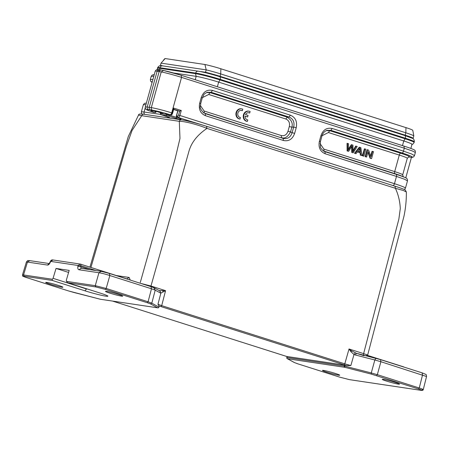 <?xml version="1.0" encoding="UTF-8"?>
<svg xmlns="http://www.w3.org/2000/svg" width="449" height="449" viewBox="0 0 449 449"><rect width="100%" height="100%" fill="white"/><g stroke="black" fill="none" stroke-linecap="round" stroke-linejoin="round"><path stroke-width="0.67" d="M356.186 146.155L352.976 151.661L352.981 145.139L351.786 144.758L348.362 150.191L348.57 143.736L347.055 143.338L347.111 150.937L348.62 151.335L352.128 145.785L352.241 152.486L351.741 152.413L352.701 152.716L353.195 152.789L357.185 146.475L355.692 146.082L353.066 150.538M347.554 143.411L347.605 151.016L347.111 150.937M347.605 151.016L348.62 151.335M352.134 146.677L351.64 146.599L351.741 152.413M352.241 152.486L353.195 152.789M351.786 144.758L351.292 144.685L348.424 149.158M360.457 151.987L357.92 151.178L360.081 148.192L360.457 151.987M359.772 147.3L359.279 147.221L354.469 153.277L356.018 153.687L357.426 151.841L360.558 152.834L360.059 152.761L360.351 155.146L361.973 155.584L360.844 147.637L359.772 147.3L354.963 153.35L354.469 153.277M354.963 153.35L356.018 153.687M356.927 151.762L360.059 152.761M360.558 152.834L360.844 155.225L360.351 155.146M360.844 155.225L361.973 155.584M359.632 148.945L359.952 151.824M364.869 148.916L364.369 148.844L362.438 155.814L363.926 156.201L365.862 149.231L364.869 148.916L362.938 155.887L362.438 155.814M362.938 155.887L363.926 156.201M372.552 151.358L371.031 156.83L368.618 150.106L367.097 149.708L365.166 156.679L366.614 157.055L368.135 151.577L370.548 158.306L370.055 158.233L371.57 158.632L373.501 151.661L372.053 151.285L370.739 156.016M367.596 149.786L365.666 156.757L365.166 156.679M365.666 156.757L366.614 157.055M367.927 152.318L370.055 158.233M370.548 158.306L371.57 158.632M346.482 365.537L345.129 365.189L344.871 366.171L371.278 372.939L374.836 359.986L355.372 354.996L356.427 353.335L351.646 350.877L349.025 348.991L363.617 353.627L398.852 219.174L400.278 208.6C399.992 201.494 398.37 194.731 395.412 188.311L206.983 128.403C197.74 124.626 184.488 121.185 179.314 121.314C179.763 120.158 180.52 119.687 181.587 119.889C185.246 120.253 197.375 123.323 205.193 125.86L206.529 126.287L206.978 128.403C200.697 132.64 195.949 137.377 192.739 142.614C190.948 145.482 189.585 148.726 188.642 152.34L150.976 286.024L165.569 290.666L159.058 290.587C160.024 290.761 160.489 291.575 160.445 293.023L155.208 290.161L151.481 288.78L151.027 286.675L109.511 273.475M178.769 117.767A14.705 0.993 15.5 0 1 176.418 117.352L176.3 118.48C182.35 119.647 182.62 119.198 177.108 117.138L176.85 116.993M166.865 115.606L168.953 116.139M410.869 148.434L412.008 144.309A17.09 1.156 -164.5 0 0 403.763 140.969L218.657 82.122A17.09 1.156 -164.5 0 0 196.168 76.352L173.437 72.957M200.765 71.649L200.787 71.576A13.464 0.909 15.5 0 1 218.506 76.122L403.567 135.138M409.516 137.136A13.464 0.909 -164.5 0 0 403.612 134.969L405.172 135.171A16.697 1.128 15.5 0 1 413.136 138.258L411.84 138.079M151.251 76.341L153.614 76.139M155.977 111.262L154.86 112.503C149.343 110.448 149.612 109.999 155.668 111.167L163.071 113.518M320.07 143.551L323.813 149.074L394.705 171.608A16.568 1.123 15.5 0 1 402.702 174.846L407.288 158.306A16.568 1.123 -164.5 0 0 399.29 155.068A2.071 0.999 107.6 0 1 400.671 153.227A18.302 1.24 15.5 0 1 408.691 156.942M323.813 149.074L324.105 151.161L394.991 173.696A2.071 0.999 107.6 0 1 394.705 171.608L399.29 155.068L328.404 132.534L322.051 135.71M161.343 70.066L163.335 70.442C168.033 71.413 173.982 73.019 181.183 75.264L181.548 77.385L404.308 148.204L412.446 151.004L415.319 152.469C415.426 151.089 415.089 150.258 414.332 149.988C414.713 150.084 412.754 148.877 403.937 146.082L404.308 148.204L403.494 151.145L411.632 153.99L414.472 155.59M200.361 105.487L204.104 111.015L281.237 135.536C284.447 136.193 286.703 134.767 287.989 131.271L289.308 126.517C290.015 122.83 288.853 120.326 285.822 118.996L208.69 94.475L202.336 97.652M161.46 70.106C160.933 69.623 160.17 70.1 159.159 71.543L149.236 107.333C149.034 108.664 149.427 109.511 150.415 109.87L152.492 110.19A2.071 1.802 -81.4 0 1 151.324 107.648A15.535 1.05 15.5 0 1 171.703 112.879L172.107 113.008A2.071 0.999 107.6 0 1 170.558 114.849L165.299 114.063M152.492 110.19C157.128 111.01 163.015 112.519 170.16 114.725A2.071 0.999 -72.4 0 0 171.703 112.879L181.548 77.385C177.035 75.92 166.63 72.934 161.23 71.93L157.582 71.251L159.889 69.814L159.187 69.69C157.616 68.994 156.297 69.488 155.219 71.172L145.28 107.019A15.535 1.05 15.5 0 1 147.21 107.036L151.324 107.648L161.23 71.93L163.52 70.493L181.121 75.252M322.954 150.651L324.105 151.156M328.404 132.534L329.779 130.698L326.17 130.648M161.27 70.055L159.692 69.763M208.69 94.475L210.065 92.64L206.489 92.578M289.308 126.517L291.844 127.179C293.029 123.307 291.48 119.967 287.197 117.161L289.027 117.032L211.131 92.27L210.065 92.634L287.203 117.155L285.822 118.996M281.237 135.536L281.529 137.619C284.767 138.921 287.764 137.024 290.525 131.933M203.262 112.609L203.717 112.924M177.989 110.903L173.64 109.489L179.634 111.15L178.528 115.135L177.753 116.055L176.519 115.87L177.894 110.914M404.341 189.517L405.458 188.148L407.479 180.874C407.653 179.072 406.743 177.916 404.751 177.406L402.433 176.362A18.302 1.24 -164.5 0 0 394.991 173.696L396.192 174.335A2.071 0.999 107.6 0 1 396.484 176.423L325.211 153.766L324.919 151.678L323.426 150.982M326.866 130.362L330.84 130.328L402.113 152.986A21.052 1.426 15.5 0 1 410.364 157.172L408.612 156.959M207.157 92.303L211.131 92.27L212.506 90.429L290.408 115.197L289.033 117.032C293.18 118.8 294.729 122.145 293.674 127.061L291.85 127.185L290.531 131.939L292.114 132.696C290.497 137.405 287.495 139.302 283.111 138.382L204.39 113.103L204.104 111.015M166.433 114.242L166.86 114.461L166.888 115.612L166.399 114.36L160.821 113.524A1.038 0.904 98.5 0 0 161.404 114.792L166.888 115.612M176.575 116.791L176.418 117.352L168.981 115.006A6.729 0.455 15.5 0 1 166.86 114.461L166.905 114.315M173.752 109.056L173.488 108.029L181.273 110.505L179.634 111.15L173.701 109.264M325.211 153.766C320.143 151.566 318.206 147.39 319.402 141.233L320.277 141.648M319.402 141.233L320.962 135.598L321.838 136.013M332.221 128.487L330.84 130.328L329.779 130.693L400.671 153.227L402.113 152.986A2.071 0.999 107.6 0 0 403.494 151.145L332.221 128.487C326.85 127.37 323.1 129.739 320.962 135.598M202.123 97.955L201.253 97.54C203.386 91.68 207.141 89.312 212.506 90.429M290.408 115.197C295.476 117.391 297.412 121.572 296.217 127.729L293.674 127.061L292.114 132.696L294.651 133.364C292.518 139.224 288.763 141.592 283.398 140.475L283.111 138.382L205.221 113.619L205.496 115.707C200.428 113.507 198.492 109.332 199.687 103.175L200.563 103.59M169.649 114.725L168.931 116.139L169.082 114.641M160.607 65.677A16.697 1.128 15.5 0 1 160.377 65.509L163.616 66.02M200.787 71.576L205.541 72.261A16.697 1.128 15.5 0 1 220.072 76.324L405.172 135.171L405.834 132.786A16.697 1.128 15.5 0 1 413.798 135.867L413.136 138.258M161.045 63.124L165.148 58.555L204.935 64.504L206.203 69.87L161.045 63.124L160.377 65.509M204.935 64.504A14.087 0.954 15.5 0 1 220.857 68.77L220.734 73.933A16.697 1.128 15.5 0 0 206.203 69.87L205.541 72.261M218.461 76.296L220.072 76.324L220.734 73.933L405.834 132.786L405.963 127.617A14.087 0.954 15.5 0 1 412.76 130.339L413.406 133.572M163.391 60.245L164.862 58.634A14.087 0.954 15.5 0 1 165.148 58.555M220.857 68.77L405.963 127.617M413.798 135.867L413.445 133.74M394.957 186.189L395.03 186.206C400.744 187.951 405.918 190.034 405.335 190.084L406.345 191.97L403.292 190.477L395.412 188.311L394.957 186.189L206.663 126.326M363.567 355.142L363.617 353.627C367.608 354.957 368.584 355.49 366.552 355.232M380.443 359.61L375.897 358.313L374.836 359.986L380.898 361.714L380.516 359.627L356.096 353.217M355.372 354.996L354.008 354.502L350.849 365.57L344.787 363.847L349.025 348.991L350.905 351.696L354.008 354.502L355.305 352.931M157.975 304.254L158.789 305.859L160.922 306.572L161.696 305.64L157.975 304.254L160.86 293.096L165.569 290.666L161.696 305.64L344.787 363.847L344.007 364.779L346.555 365.559M140.071 283.229L150.976 286.024L150.87 286.614M350.905 351.696L351.646 350.877M350.849 365.57L346.555 365.553M78.917 269.754C77.958 269.49 77.61 268.39 77.862 266.465L80.685 266.706L81.19 268.345L78.912 269.754L98.937 272.745C101.8 273.172 105.436 274.103 109.842 275.54L151.481 288.78L148.08 301.784L147.306 302.721L150.561 303.928L157.666 307.818A1.038 0.993 -61.3 0 0 158.912 307.049L159.171 306.066L158.817 305.876M345.129 365.189L287.102 356.517L286.911 357.483L344.871 366.171A1.038 0.286 104.4 0 0 344.866 366.188A1.038 0.286 104.4 0 0 344.849 367.321L371.256 374.09L371.272 372.956L377.334 374.668L380.898 361.714L426.522 376.515C426.376 374.926 426.129 374.208 425.781 374.371L422.161 372.866L380.567 359.649M287.483 356.731L112.592 301.088M162.673 290.8A2.071 1.409 68.2 0 1 163.043 291.968M159.715 290.75L160.86 293.096L160.445 293.023M106.166 288.454L109.842 275.54L109.388 273.435L101.21 271.342L98.937 272.745L95.261 285.659L106.166 288.454L148.08 301.784L151.807 303.165L158.901 307.099M140.312 282.376L175.116 158.862L179.976 138.427L179.314 121.314L141.732 115.696L132.085 130.412L126.382 146.284L90.917 267.447M80.444 264.124L126.843 278.874L129.121 277.454L130.261 280.064M206.529 126.287L206.596 126.298C194.905 122.672 186.481 120.512 181.34 119.832L143.759 114.22C140.284 113.692 138.545 113.973 138.528 115.062L141.727 115.696C142.181 114.546 142.939 114.074 144.006 114.276M356.147 353.234L375.83 358.296M395.171 382.391A8.946 0.606 15.5 0 1 399.492 384.142A8.946 0.606 15.5 0 1 386.567 381.106A8.946 0.606 15.5 0 1 382.245 379.36A8.946 0.606 15.5 0 1 395.171 382.391M153.822 287.708L155.208 290.161L151.801 303.182L150.561 303.928M118.384 294.392A8.946 0.606 15.5 0 1 122.7 296.144A8.946 0.606 15.5 0 1 109.775 293.107A8.946 0.606 15.5 0 1 105.459 291.362A8.946 0.606 15.5 0 1 118.384 294.392M109.388 273.435L151.027 286.675M286.816 357.511A1.038 0.993 -61.3 0 0 287.5 358.751L294.606 362.64L297.867 363.847L339.786 377.171L349.328 379.618L421.044 390.338C422.801 390.54 421.948 390.069 418.474 388.935L371.256 374.09M326.788 372.17A8.946 0.606 15.5 0 1 322.472 370.425A8.946 0.606 15.5 0 1 335.397 373.461A8.946 0.606 15.5 0 1 339.713 375.207A8.946 0.606 15.5 0 1 326.788 372.17M376.554 375.605L377.334 374.668L419.254 387.992C423.216 389.277 424.193 389.816 422.189 389.597M147.306 302.721L105.386 289.397L95.845 286.95L67.608 282.73L100.2 293.09A15.844 1.072 15.5 0 1 107.833 296.104A15.844 1.072 15.5 0 1 100.548 295.1A15.844 1.072 15.5 0 1 84.956 290.812L52.365 280.451L24.128 276.23C22.366 276.028 23.225 276.5 26.693 277.634L68.613 290.963L100.34 299.253A1.038 0.286 -75.6 0 1 100.34 299.253A1.038 0.286 -75.6 0 1 100.323 299.247A1.038 0.904 -81.5 0 0 100.447 299.275L157.79 307.846A1.038 0.904 98.5 0 0 158.155 307.812M49.996 284.178A8.946 0.606 15.5 0 1 45.68 282.427A8.946 0.606 15.5 0 1 58.606 285.463A8.946 0.606 15.5 0 1 62.922 287.208A8.946 0.606 15.5 0 1 49.996 284.178M52.365 280.451L52.28 279.256L53.072 278.341L56.03 268.44L69.174 270.405L66.306 280.316L66.514 281.366L95.261 285.659M50.125 262.121L50.282 262.339C49.435 264.18 48.498 265.084 47.471 265.056L49.064 263.602M47.471 265.056L27.451 262.064L23.544 274.945L22.501 274.928C23.399 275.944 20.239 275.518 26.659 277.628L26.631 277.617M84.956 290.812L86.517 288.971L53.072 278.341M86.578 288.758L94.907 291.407M67.608 282.73L66.514 281.366M29.718 260.656L27.451 262.064L26.407 261.997L22.495 274.878M49.222 263.585L50.507 261.166A2.071 0.286 -156.8 0 0 50.692 261.397L50.67 261.419M56.03 268.44L68.585 272.431M78.036 265.505L80.848 265.729L95.963 270.534M240.456 117.565A3.626 3.165 -81.5 0 1 240.4 117.554A3.626 3.165 -81.5 0 1 237.802 113.502A3.626 3.165 -81.5 0 1 241.472 110.387A3.626 3.165 -81.5 0 1 242.365 110.678L242.78 109.174A5.18 4.524 98.5 0 0 241.702 108.849A5.18 4.524 98.5 0 0 236.471 113.227A5.18 4.524 98.5 0 0 240.035 119.069L240.344 117.548M240.035 119.069L239.536 118.996A5.18 4.524 98.5 0 1 235.978 113.154A5.18 4.524 98.5 0 1 241.203 108.776L241.702 108.849M242.365 110.678L241.865 110.606A3.626 3.165 -81.5 0 0 241.22 110.359M245.098 116.218L247.629 116.942L248.061 115.393L245.536 114.59A3.626 3.165 -81.5 0 1 248.808 112.716A3.626 3.165 -81.5 0 1 249.7 113.013L249.201 112.935A3.626 3.165 -81.5 0 0 248.555 112.693M249.7 113.013L250.115 111.504A5.18 4.524 98.5 0 0 249.038 111.184A5.18 4.524 98.5 0 0 243.807 115.556A5.18 4.524 98.5 0 0 247.371 121.404L247.792 119.894A3.626 3.165 -81.5 0 1 247.736 119.889A3.626 3.165 -81.5 0 1 245.103 116.139L247.629 116.942M249.038 111.184L248.538 111.105A5.18 4.524 98.5 0 0 243.307 115.483A5.18 4.524 98.5 0 0 246.871 121.325L247.371 121.404M353.773 150.263L353.273 150.191M177.782 110.83L176.384 115.87L177.108 117.138L204.39 125.608M168.931 116.139L176.3 118.48M167.275 117.733L168.701 117.935C171.041 118.182 169.789 117.509 164.946 115.921L161.404 114.792A2.071 0.999 107.6 0 1 161.326 114.776L169.054 117.38M217.372 86.769L218.657 82.122L220.038 79.95L405.144 138.797L403.763 140.969L402.472 145.616M195.231 79.731L196.168 76.352L195.506 73.658A18.639 1.263 15.5 0 1 220.038 79.95L220.206 79.355L405.307 138.202A18.639 1.263 15.5 0 1 414.304 141.845L414.141 142.44A18.639 1.263 15.5 0 0 405.144 138.797L405.307 138.202A2.587 1.246 -72.4 0 0 404.846 135.547L412.283 138.292C413.641 138.623 414.315 139.802 414.304 141.845M152.929 79.439L150.37 79.456L150.606 81.19L152.093 82.442A21.052 1.426 15.5 0 1 152.295 81.712M153.872 112.357A1.038 0.904 -81.5 0 1 153.743 112.345L153.221 112.194C146.885 110.112 145.28 109.236 148.394 109.578A2.071 1.818 -81.6 0 1 147.21 107.036L157.15 71.189A2.071 1.818 -81.6 0 1 159.187 69.69M148.394 109.578L150.415 109.87M157.582 71.251L157.15 71.189A15.535 1.05 -164.5 0 0 155.219 71.172M153.075 112.143A2.071 0.999 -72.4 0 0 153.143 112.171L153.743 112.345A1.038 0.904 -81.5 0 1 153.62 112.317A2.071 0.999 107.6 0 1 153.547 112.301A2.071 0.999 107.6 0 1 153.474 112.272M145.28 107.019C145.285 108.551 145.616 109.376 146.267 109.494C147.569 110.112 145.482 109.584 153.143 112.171A2.071 0.999 -72.4 0 0 153.221 112.194M153.507 110.757A14.705 0.993 15.5 0 0 155.865 111.661L156.252 111.352M170.16 114.725L170.558 114.849A1.038 0.904 98.5 0 0 170.682 114.877L165.193 114.057M287.989 131.271L290.531 131.939M324.105 151.161L324.919 151.678M404.751 177.406A21.052 1.426 -164.5 0 0 396.192 174.335L324.93 151.683M403.881 146.071L181.222 75.28M173.488 108.029L172.107 113.008L172.607 113.21C172.186 114.523 171.546 115.079 170.682 114.877M411.464 157.296A15.535 1.05 -164.5 0 0 411.469 157.268L405.756 177.888M145.919 104.718L143.36 104.735M178.528 115.135L179.892 115.483A2.071 0.999 107.6 0 1 178.343 117.324A1.038 0.904 -81.5 0 1 177.753 116.055M181.273 110.505L179.892 115.483L394.463 183.697A2.071 0.999 107.6 0 1 392.954 185.544M296.217 127.729L294.651 133.364M283.398 140.475L205.496 115.707M199.687 103.175L201.253 97.54M407.462 180.868L404.622 179.269L396.484 176.423L394.463 183.697A22.787 1.543 -164.5 0 1 405.458 188.148M145.218 107.855L144.062 112.014A22.787 1.543 -164.5 0 0 141.328 112.003L143.343 104.729L144.455 103.365L146.374 103.057M160.776 114.422L144.062 112.014A2.071 1.83 98.2 0 0 144.887 114.388M160.821 113.524L160.596 112.452M167.561 116.813A2.071 1.83 98.2 0 0 168.701 117.935M159.822 69.797L159.838 68.332L195.506 73.658L195.669 73.064A18.639 1.263 15.5 0 1 220.206 79.355A2.587 1.246 -72.4 0 0 219.746 76.7L404.846 135.547M157.403 69.556L157.442 68.299A18.639 1.263 15.5 0 1 159.838 68.332L160.001 67.732L195.669 73.064A2.587 2.262 -81.5 0 1 198.217 71.189C203.891 72.177 211.064 74.012 219.746 76.7M157.442 68.299L157.61 67.704A18.639 1.263 15.5 0 1 160.001 67.732A2.587 2.262 -81.5 0 1 162.549 65.863L198.217 71.189M160.922 306.572L344.007 364.779M116.431 275.557L129.121 277.454M419.254 387.992L422.537 374.954L422.088 372.85M344.523 365.054L344.26 366.053A1.038 0.904 98.5 0 0 344.849 367.321L287.5 358.751A1.038 0.904 -81.5 0 1 286.911 357.483L287.068 356.484M286.821 357.494L286.782 357.471A1.038 1.038 0 0 0 287.281 358.667L294.387 362.551L297.805 363.825M77.868 266.442L78.025 265.482L80.298 264.074A2.071 0.999 107.6 0 1 80.377 264.091A2.071 0.999 107.6 0 1 80.848 265.729L80.685 266.706L89.845 269.619M403.92 367.063A2.071 2.071 0 0 0 403.331 366.766L367.585 355.4L403.253 366.749A2.071 0.999 -72.4 0 1 403.331 366.766A2.071 0.999 -72.4 0 1 403.595 366.962M73.917 292.479L100.323 299.247L157.666 307.818A1.038 0.904 98.5 0 0 157.79 307.846A1.038 1.038 0 0 0 158.946 307.082L159.21 306.1M24.128 276.23L23.539 274.962L52.292 279.239M78.025 265.482L50.692 261.397L50.288 262.339M418.474 388.935L419.248 388.009M423.244 389.603C423.126 390.321 422.43 390.574 421.168 390.366L349.451 379.646L339.719 377.149M297.867 363.847L339.747 377.166M73.933 292.484L68.551 290.941M68.613 290.963L26.693 277.634M95.845 286.95L95.255 285.676M105.386 289.392L106.16 288.471M52.965 259.993L50.692 261.397M50.507 261.166A2.071 2.071 0 0 1 52.718 259.932L80.298 264.074M415.37 152.424L414.489 155.595C413.709 157.234 412.334 157.756 410.364 157.172M408.758 156.931L407.288 158.306M150.353 79.451L151.234 76.274M154.276 74.562L152.177 75.045L151.234 76.336M154.984 112.531A1.038 1.038 0 0 0 156.134 111.784M403.253 176.777L402.702 174.846M151.577 110.499L155.696 111.178M326.934 130.339C324.352 131.405 322.696 133.291 321.961 136.002L320.401 141.637L320.423 146.862C320.232 147.491 321.248 148.872 323.471 151.01M181.183 75.264L403.937 146.082M172.607 113.21L173.802 108.911M203.756 112.952C198.088 106.84 200.984 106.66 200.686 103.579L202.252 97.944L203.739 94.879C203.661 94.458 204.823 93.594 207.219 92.281M160.461 112.452C160.327 114.068 160.619 114.843 161.331 114.776M176.384 115.87A1.038 1.038 0 0 0 177.035 117.122L180.56 118.536M141.732 113.967L141.328 112.003M411.761 144.426C412.345 144.707 413.136 144.045 414.141 142.44M157.61 67.704C158.929 65.672 160.579 65.06 162.549 65.863M206.607 126.304L395.036 186.206M406.345 191.964C406.463 200.086 405.655 208.252 403.915 216.469L367.624 355.215M356.231 353.262L363.993 355.731M367.585 356.175L367.619 355.254M380.522 359.627L422.161 372.866M287.04 356.579L112.57 301.088M151.105 286.692L154.26 287.882L159.502 290.744M81.106 268.328L100.963 271.28L109.466 273.452M138.533 115.062L128.302 136.513L89.935 267.133M423.267 389.564L426.55 376.52M80.051 264.018A2.071 2.071 0 0 1 80.377 264.091L126.915 278.891M26.424 262.003C28.388 259.584 27.585 260.858 29.471 260.6L49.143 263.535"/></g></svg>
